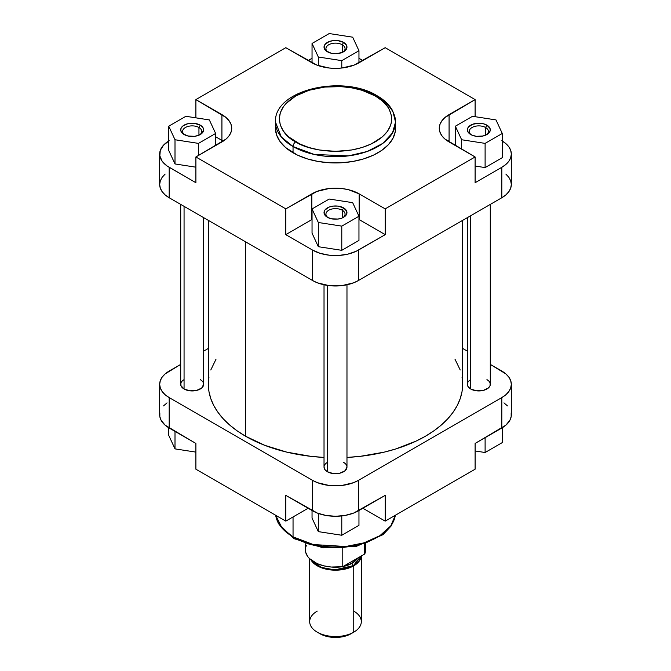 <?xml version="1.0" encoding="UTF-8"?>
<svg xmlns="http://www.w3.org/2000/svg" width="671" height="671" viewBox="0 0 671 671"><rect width="100%" height="100%" fill="white"/><g stroke="black" fill="none" stroke-linecap="round" stroke-linejoin="round"><path stroke-width="1.01" d="M198.943 127.498A9.562 5.519 0 0 0 185.75 127.314A9.562 5.519 0 0 0 184.802 134.913A9.562 5.519 180 0 1 182.621 131.399A9.562 5.519 180 0 1 188.517 126.299A9.562 5.519 180 0 1 198.943 127.498L198.943 135.19L198.943 127.498A9.562 5.519 180 0 1 201.745 131.399A9.562 5.519 180 0 1 199.555 134.913A9.562 5.519 0 0 0 198.943 127.498L200.293 125.158L198.943 127.498M184.064 134.519L184.064 134.519A11.474 6.626 180 0 1 184.064 125.158A11.474 6.626 180 0 1 200.293 125.158L202.776 127.305L203.657 129.839L201.719 133.521L198.557 135.349L194.422 136.339L187.788 135.961L182.638 133.521L180.927 131.13L180.927 128.547L182.638 126.156L187.788 123.716L194.422 123.347L200.293 125.158A11.474 6.626 180 0 1 200.293 134.519A11.474 6.626 180 0 1 184.064 134.519M342.26 44.756A9.562 5.519 0 0 0 329.067 44.571A9.562 5.519 0 0 0 328.127 52.17A9.562 5.519 180 0 1 325.938 48.656A9.562 5.519 180 0 1 331.843 43.556A9.562 5.519 180 0 1 342.26 44.756L342.26 52.447L342.26 44.756A9.562 5.519 180 0 1 345.062 48.656A9.562 5.519 180 0 1 342.873 52.17A9.562 5.519 0 0 0 342.26 44.756L343.611 42.407L342.26 44.756M327.389 51.776L327.389 51.776A11.474 6.626 180 0 1 327.389 42.407A11.474 6.626 180 0 1 343.611 42.407L346.756 45.804L346.756 48.387L345.037 50.778L341.875 52.598L335.5 53.722L331.113 53.21L325.963 50.778L324.244 48.387L324.244 45.804L324.898 44.563L329.125 41.585L333.261 40.596L337.739 40.596L343.611 42.407A11.474 6.626 180 0 1 343.611 51.776A11.474 6.626 180 0 1 327.389 51.776M485.578 127.498A9.562 5.519 0 0 0 472.392 127.314A9.562 5.519 0 0 0 471.445 134.913A9.562 5.519 180 0 1 469.255 131.399A9.562 5.519 180 0 1 475.16 126.299A9.562 5.519 180 0 1 485.578 127.498L485.578 135.19L485.578 127.498A9.562 5.519 180 0 1 488.379 131.399A9.562 5.519 180 0 1 486.198 134.913A9.562 5.519 0 0 0 485.578 127.498L486.936 125.158L485.578 127.498M470.707 134.519L470.707 134.519A11.474 6.626 180 0 1 470.707 125.158A11.474 6.626 180 0 1 486.936 125.158L490.073 128.547L490.073 131.13L488.362 133.521L483.212 135.961L476.578 136.339L472.443 135.349L469.281 133.521L467.57 131.13L467.343 129.839L468.224 127.305L472.443 124.328L478.817 123.212L483.212 123.716L486.936 125.158A11.474 6.626 180 0 1 486.936 134.519A11.474 6.626 180 0 1 470.707 134.519M342.26 210.241A9.562 5.519 0 0 0 329.067 210.057A9.562 5.519 0 0 0 328.127 217.656A9.562 5.519 180 0 1 325.938 214.141A9.562 5.519 180 0 1 331.843 209.042A9.562 5.519 180 0 1 342.26 210.241L342.26 217.932L342.26 210.241A9.562 5.519 180 0 1 345.062 214.141A9.562 5.519 180 0 1 342.873 217.656A9.562 5.519 0 0 0 342.26 210.241L343.611 207.901L342.26 210.241M327.389 217.27L327.389 217.27A11.474 6.626 180 0 1 327.389 207.901A11.474 6.626 180 0 1 343.611 207.901L346.756 211.29L346.756 213.873L345.037 216.263L341.875 218.092L337.739 219.081L331.113 218.704L327.389 217.27L324.244 213.873L324.244 211.29L324.898 210.048L329.125 207.079L333.261 206.089L337.739 206.089L343.611 207.901A11.474 6.626 180 0 1 343.611 217.27A11.474 6.626 180 0 1 327.389 217.27M377.161 95.768A3.825 2.206 -60 0 1 377.958 97.521A60.038 34.666 180 0 1 395.538 122.03L392.761 110.983C389.574 104.995 384.374 99.929 377.161 95.768C342.915 74.246 273.802 89.654 275.462 122.03L281.325 136.968L293.042 146.546A60.038 34.666 180 0 1 275.462 122.03L275.462 128.278A60.038 34.666 0 0 0 293.042 152.787L293.042 146.546A3.825 2.206 -60 0 1 295.752 141.858C282.525 136.07 266.865 113.256 295.752 95.961C325.712 79.287 365.217 88.329 375.248 95.961L382.244 100.876L387.435 106.488L389.297 109.49L391.445 115.731L391.445 122.088L390.639 125.242L387.435 131.331L382.244 136.943L371.164 143.997L361.996 147.536L351.822 149.969L335.5 151.369L319.178 149.969L309.004 147.536L299.836 143.997L288.756 136.943L283.565 131.331L280.361 125.242L279.287 118.91L280.361 112.577L283.565 106.488L285.921 103.611L295.752 95.961L309.004 90.283L324.529 87.079L341.011 86.609L351.822 87.851L361.996 90.283L375.248 95.961A3.825 2.206 -60 0 1 377.161 95.768A3.825 2.206 120 0 0 375.248 95.961C388.475 101.749 404.135 124.563 375.248 141.858C345.288 158.532 305.783 149.499 295.752 141.858A3.825 2.206 120 0 0 293.042 146.546L314.221 154.447L348.341 155.898L367.096 151.512L382.772 143.401L392.51 132.908L395.538 122.03A60.038 34.666 180 0 1 358.473 154.062A60.038 34.666 180 0 1 293.042 146.546L293.042 152.787A60.038 34.666 0 0 0 358.473 160.302A60.038 34.666 0 0 0 395.538 128.278A60.038 34.666 0 0 0 395.294 125.158M308.123 60.558L312.04 58.293L308.123 60.558M358.96 58.293L362.877 60.558L358.96 58.293M215.643 136.75L223.208 141.162A33.466 19.316 0 0 0 221.925 140.382L215.643 136.75M165.15 174.057L162.147 177.303L160.302 180.818L159.673 184.483L160.302 188.14L162.147 191.663L165.15 194.909L169.193 197.752L169.193 167.305L195.898 182.73L167.054 165.947L162.147 161.225L159.832 155.882L160.302 150.379L163.514 145.188L169.193 140.767M168.723 150.413L175.005 163.95L195.898 167.188L175.005 163.95L168.723 150.413L168.723 126.207L175.005 139.753L198.465 143.384L215.643 133.47L209.352 119.924L185.892 116.293L168.723 126.207L168.723 150.413M285.812 234.64L312.04 219.492A33.466 19.316 0 0 0 311.839 219.61L285.812 234.64L312.518 250.057L285.812 234.64L285.812 208.874L195.898 156.964L226.085 139.014L229.18 135.668L231.084 132.044L231.73 128.278L231.084 124.512L229.18 120.881L226.085 117.542L195.898 99.593L285.812 47.683L316.913 65.112L328.975 67.997L335.5 68.367L342.025 67.997L354.087 65.112L385.188 47.683L475.102 99.593L444.915 117.542L441.82 120.881L439.916 124.512L439.27 128.278L439.916 132.044L441.82 135.668L444.915 139.014L475.102 156.964L385.188 208.874L359.161 193.852L348.308 189.658L342.025 188.559L328.975 188.559L316.913 191.445L285.812 208.874L285.812 234.64M501.807 140.767L505.85 143.611L508.853 146.857L510.698 150.379L511.327 154.036L510.698 157.702L508.853 161.225L505.85 164.462L501.807 167.305L501.807 197.752L358.482 280.495L358.482 250.057L385.188 234.64L385.188 208.874L475.102 156.964L449.075 141.942A33.466 19.316 180 0 1 439.27 128.278A33.466 19.316 180 0 1 449.075 114.615L475.102 99.593L385.188 47.683L359.161 62.705A33.466 19.316 180 0 1 311.839 62.705L285.812 47.683L195.898 99.593L195.898 117.844L195.898 99.593L221.925 114.615A33.466 19.316 180 0 1 231.73 128.278A33.466 19.316 180 0 1 221.925 141.942L195.898 156.964L195.898 182.73L195.898 156.964L285.812 208.874L311.839 193.852A33.466 19.316 180 0 1 359.161 193.852L359.161 219.61A33.466 19.316 0 0 0 358.96 219.492L385.188 234.64L356.125 251.29L347.939 254.124L338.687 255.458L329.159 255.19L320.176 253.336L312.518 250.057L312.518 280.495L317.442 282.835L329.159 285.636L341.841 285.636L353.558 282.835L358.482 280.495L501.807 197.752L505.85 194.909L508.853 191.663L510.698 188.14L511.327 184.483L510.698 180.818L508.853 177.303L505.85 174.057M312.04 233.156L318.322 246.702L341.782 250.325L358.96 240.411L341.782 250.325L318.322 246.702L312.04 233.156L312.04 208.958L318.322 222.495L341.782 226.127L358.96 216.213L352.678 202.667L329.218 199.044L312.04 208.958L312.04 233.156M447.792 141.162L449.075 140.382A33.466 19.316 0 0 0 447.792 141.162M501.807 167.305L475.102 182.73L501.807 167.305L501.807 197.752A32.51 18.771 0 0 0 511.327 184.483L511.327 154.036A32.51 18.771 180 0 1 501.807 167.305M475.102 166.039L485.108 167.582L502.277 157.668L485.108 167.582L475.102 166.039M275.462 128.278L276.611 135.039L280.033 141.547L285.578 147.536L297.412 155.076L307.201 158.851L318.071 161.451L329.612 162.776L341.388 162.776L352.929 161.451L363.799 158.851L373.588 155.076L381.908 150.27L388.45 144.617L392.954 138.343L395.253 131.675L395.538 122.03M159.673 154.036L159.673 184.483A32.51 18.771 0 0 0 169.193 197.752L312.518 280.495L169.193 197.752L169.193 167.305A32.51 18.771 180 0 1 159.673 154.036A32.51 18.771 180 0 1 168.723 141.044M475.102 156.964L475.102 182.73L475.102 156.964M475.102 99.593L475.102 116.695L475.102 99.593M358.482 280.495L358.482 250.057A32.51 18.771 180 0 1 312.518 250.057L312.518 280.495A32.51 18.771 0 0 0 358.482 280.495M502.277 141.044A32.51 18.771 180 0 1 511.327 154.036M449.075 114.615L449.075 140.382L449.075 114.615M311.839 193.852L311.839 219.61L311.839 193.852M385.188 208.874L385.188 234.64L359.161 219.61L359.161 193.852L385.188 208.874M221.925 114.615L221.925 140.382L221.925 114.615M472.535 116.293L455.357 126.207L461.648 139.753L485.108 143.384L502.277 133.47L495.995 119.924L472.535 116.293L455.357 126.207L455.357 145.565L455.357 126.207L461.648 139.753L461.648 149.197L461.648 139.753L485.108 143.384L485.108 167.582L485.108 143.384L502.277 133.47L502.277 157.668L502.277 133.47L495.995 119.924L472.535 116.293M329.218 199.044L312.04 208.958L318.322 222.495L318.322 246.702L318.322 222.495L341.782 226.127L341.782 250.325L341.782 226.127L358.96 216.213L358.96 240.411L358.96 216.213L352.678 202.667L329.218 199.044M185.892 116.293L168.723 126.207L175.005 139.753L175.005 163.95L175.005 139.753L198.465 143.384L198.465 155.479L198.465 143.384L215.643 133.47L215.643 145.565L215.643 133.47L209.352 119.924L185.892 116.293M329.218 33.55L312.04 43.464L318.322 57.01L341.782 60.642L358.96 50.728L352.678 37.182L329.218 33.55L312.04 43.464L312.04 62.822L312.04 43.464L318.322 57.01L318.322 65.624L318.322 57.01L341.782 60.642L341.782 68.023L341.782 60.642L358.96 50.728L358.96 62.822L358.96 50.728L352.678 37.182L329.218 33.55M245.586 436.234A127.154 73.416 0 0 0 324.026 457.437L310.69 456.322L286.836 452.145L264.852 445.359L245.586 436.234L245.586 241.862L245.586 436.234L237.207 430.891L229.776 425.112L223.359 418.93L218.025 412.413L213.823 405.636L210.786 398.641L208.958 391.52L208.346 384.324A127.154 73.416 0 0 0 245.586 436.234M462.655 220.356L462.655 384.324L462.042 391.52L460.214 398.641L457.177 405.636L452.975 412.413L447.641 418.93L441.224 425.112L433.793 430.891L425.414 436.234L416.171 441.073L395.437 449.067L384.164 452.145L360.31 456.322L346.974 457.437A127.154 73.416 0 0 0 462.655 384.324L462.042 377.127M460.214 369.998L455.005 359.245M215.995 359.245L210.786 369.998M208.958 377.127L208.346 384.324L208.346 220.356M467.343 217.647L467.343 384.324L468.224 386.857L470.707 389.004A11.474 6.626 180 0 1 470.707 379.635M324.026 284.789L324.026 467.066L324.898 469.599L327.389 471.755A11.474 6.626 180 0 1 327.389 462.386M180.927 383.032L180.927 385.615L184.064 389.004A11.474 6.626 180 0 1 184.064 379.635M395.328 515.269L390.79 525.863L379.954 535.643L363.984 542.856L345.716 546.504L313.265 544.542L293.042 536.859A3.825 2.206 120 0 0 293.839 538.603A3.825 2.206 -60 0 1 293.042 536.859A60.038 34.666 -0 0 0 356.108 544.902A60.038 34.666 -0 0 0 395.328 515.269M293.042 516.947L293.042 536.859L293.042 516.947M167.054 402.86L163.514 405.921M159.832 412.925L159.832 416.607L161.074 420.214L165.15 425.196L195.898 443.456L195.898 469.214L285.812 521.124L308.123 508.249L285.812 521.124L285.812 495.366L317.442 513.114L326.064 515.471L335.5 516.276L344.936 515.471L353.558 513.114L385.188 495.366L358.482 510.782L358.482 480.335L353.558 482.675L341.841 485.477L329.159 485.477L317.442 482.675L312.518 480.335L169.193 397.593L165.15 394.749L162.147 391.503L160.302 387.981L159.673 384.324L160.302 380.658L162.147 377.144L165.15 373.898L180.709 364.403L169.193 371.055A32.51 18.771 180 0 0 159.673 384.324L159.673 414.77A32.51 18.771 0 0 0 169.193 428.039L195.898 443.456L195.898 469.214L285.812 521.124L285.812 495.366L312.518 510.782L312.518 480.335L169.193 397.593L169.193 428.039L169.193 397.593A32.51 18.771 180 0 1 159.673 384.324M511.327 384.324L511.327 414.77A32.51 18.771 -0 0 1 501.807 428.039L501.807 397.593L358.482 480.335L501.807 397.593A32.51 18.771 180 0 0 511.327 384.324A32.51 18.771 180 0 0 501.807 371.055L490.291 364.403L505.85 373.898L508.853 377.144L510.698 380.658L511.327 384.324L510.698 387.981L508.853 391.503L505.85 394.749L501.807 397.593L501.807 428.039L475.102 443.456L505.85 425.196L509.926 420.214L511.168 416.607L511.168 412.925M507.486 405.921L503.946 402.86M275.672 515.269A60.038 34.666 0 0 0 293.042 536.859L282.214 528.312L275.672 515.269M299.836 540.558L309.004 544.089L319.178 546.529L329.989 547.771L341.011 547.771L357.014 545.456L366.735 542.453L375.248 538.419M203.657 351.159L208.346 348.45L203.657 351.159M462.655 348.45L467.343 351.159L462.655 348.45M201.719 380.642L200.293 379.635A11.474 6.626 180 0 1 200.293 389.004A11.474 6.626 180 0 1 184.064 389.004L189.943 390.816L196.569 390.438L201.719 388.006L203.657 384.324L203.657 217.647M345.037 463.384L343.611 462.386A11.474 6.626 180 0 1 343.611 471.755A11.474 6.626 180 0 1 327.389 471.755L333.261 473.567L339.887 473.189L345.037 470.748L346.974 467.066L346.974 284.789M488.362 380.642L486.936 379.635A11.474 6.626 180 0 1 486.936 389.004A11.474 6.626 180 0 1 470.707 389.004L476.578 390.816L483.212 390.438L488.362 388.006L490.073 385.615L490.073 383.032M362.877 508.249L385.188 521.124L475.102 469.214L385.188 521.124L385.188 495.366L385.188 521.124L362.877 508.249M475.102 443.456L475.102 469.214L475.102 443.456M312.518 480.335L312.518 510.782A32.51 18.771 0 0 0 358.482 510.782L358.482 480.335A32.51 18.771 180 0 1 312.518 480.335M295.752 538.419A3.825 2.206 -60 0 1 293.839 538.603L278.306 523.523L275.647 515.261M358.96 525.343L341.782 535.257L318.322 531.625L312.04 518.079L312.04 510.505L312.04 518.079L318.322 531.625L318.322 513.449L318.322 531.625L341.782 535.257L341.782 515.924L341.782 535.257L358.96 525.343L358.96 510.505L358.96 525.343M502.277 442.592L485.108 452.514L475.102 450.962L485.108 452.514L485.108 437.677L485.108 452.514L502.277 442.592L502.277 427.754L502.277 442.592M195.898 452.111L175.005 448.882L168.723 435.336L168.723 427.754L168.723 435.336L175.005 448.882L175.005 431.394L175.005 448.882L195.898 452.111M352.065 563.279A1.912 1.107 -120 0 0 353.416 565.619L334.703 569.897L321.224 567.364L311.923 560.629L314.431 563.405L317.584 565.619L321.426 567.44L330.56 569.629L340.44 569.629L349.574 567.44L353.416 565.619A1.912 1.107 60 0 1 352.065 563.279A23.426 13.521 0 0 0 357.66 558.096L352.065 563.279L352.065 561.325L352.065 563.279L343.082 566.517A23.426 13.521 0 0 0 352.065 563.279M353.751 611.096A25.817 14.905 180 0 1 353.751 632.174L347.721 635.311L343.913 636.485L335.5 637.45L327.087 636.485L319.95 633.734A21.992 12.699 0 0 0 351.05 633.734L353.751 632.174A25.817 14.905 0 0 0 361.317 621.631L361.317 555.278L360.813 558.188L359.346 560.981L353.751 565.821L353.751 632.174L353.751 565.821A25.817 14.905 180 0 1 310.95 559.882L314.036 563.556L317.249 565.821L321.157 567.674L330.467 569.897L340.532 569.897L345.38 569.05L353.751 565.821A25.817 14.905 180 0 0 361.283 556.007M305.38 543.812L305.38 549.817A30.12 17.387 0 0 0 342.78 566.685L342.78 548.358L342.78 566.685L331.239 567.029L323.791 565.838L317.115 563.59L309.482 558.574L307.754 556.578L305.682 552.275L305.582 547.813L306.278 545.607M309.683 558.767L309.683 621.631A25.817 14.905 0 0 0 325.62 635.403A25.817 14.905 0 0 0 353.751 632.174A25.817 14.905 180 0 1 317.249 632.174A25.817 14.905 180 0 1 317.249 611.096M360.772 556.301L358.91 560.881L353.416 565.619L360.772 556.301M331.742 567.062A23.426 13.521 0 0 0 339.258 567.062M365.611 549.583L364.722 554.02L342.78 566.685L364.722 554.02A30.12 17.387 0 0 0 365.62 549.817L365.62 543.812M364.722 544.114L364.722 554.02L364.722 544.114M470.707 215.71L470.707 389.004L470.707 215.71M327.389 285.401L327.389 471.755L327.389 285.401M184.064 206.341L184.064 389.004L184.064 206.341M395.353 515.261L391.445 525.67L383.049 534.661L356.251 546.429L323.17 547.863L293.839 538.603M353.751 632.174L351.05 633.734M317.249 632.174L319.95 633.734M490.291 384.324L490.291 204.403M180.709 384.324L180.709 204.403"/></g></svg>
